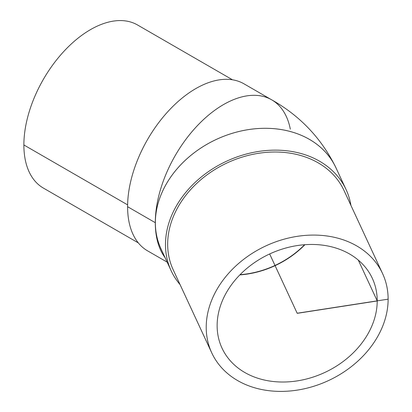 <?xml version="1.0" encoding="UTF-8"?>
<svg xmlns="http://www.w3.org/2000/svg" width="412" height="412" viewBox="0 0 412 412"><rect width="100%" height="100%" fill="white"/><g stroke="black" fill="none" stroke-linecap="round" stroke-linejoin="round"><path stroke-width="0.62" d="M304.597 244.728A82.694 65.22 -24.9 0 1 240.052 274.68M239.975 274.758A82.694 65.22 155.1 0 0 304.71 244.718M239.825 274.912A82.864 65.354 155.1 0 0 304.921 244.702M217.134 325.624A82.864 65.354 -24.9 0 1 283.204 248.781A82.864 65.354 -24.9 0 1 372.335 278.358A82.864 65.354 -24.9 0 1 324.682 372.52A82.864 65.354 -24.9 0 1 222.011 348.125A82.864 65.354 -24.9 0 1 217.134 325.624M171.14 270.73L161.015 248.874A96.408 76.035 -24.9 0 1 155.36 222.732A96.408 76.035 -24.9 0 1 248.482 129.61A96.408 76.035 -24.9 0 1 335.909 167.705L346.065 189.546A96.423 76.045 155.1 0 0 258.623 151.446A96.423 76.045 155.1 0 0 171.14 270.73A96.423 76.045 155.1 0 0 180.101 284.661M350.926 205.382A96.423 76.045 155.1 0 0 346.065 189.546M382.583 273.599L344.035 190.535A94.163 74.263 155.1 0 0 227.357 162.812A94.163 74.263 155.1 0 0 173.21 269.819L211.758 352.883A94.163 74.263 155.1 0 0 313.048 386.487A94.163 74.263 155.1 0 0 388.125 299.169A94.163 74.263 155.1 0 0 382.583 273.599A94.163 74.263 155.1 0 0 265.91 245.876A94.163 74.263 155.1 0 0 211.758 352.883M161.617 250.172A96.423 76.045 -24.9 0 1 161.02 248.92A96.423 76.045 -24.9 0 1 155.345 222.738A96.423 76.045 -24.9 0 1 232.224 133.323A96.423 76.045 -24.9 0 1 335.945 167.736C321.643 138.576 300.224 115.942 271.693 99.822A96.423 55.672 120 0 0 197.389 125.655A96.423 55.672 120 0 0 155.298 222.691A96.423 55.672 120 0 0 165.114 257.721A96.423 55.672 120 0 1 155.298 222.691L127.596 206.7A96.423 55.672 -60 0 1 169.698 109.654A96.423 55.672 -60 0 1 244.007 83.837L270.792 99.323M335.945 167.736A96.423 76.045 -24.9 0 1 336.516 169.002M167.159 262.14L147.584 250.851A96.423 55.672 -60 0 1 127.596 206.7M138.324 242.895L43.373 188.073A94.163 54.363 -60 0 1 23.875 144.967A94.163 54.363 -60 0 1 64.978 50.207A94.163 54.363 -60 0 1 137.536 24.977L232.486 79.794M127.617 204.867L23.875 144.967M290.316 129.172A96.423 55.672 120 0 0 216.707 108.902A96.423 55.672 120 0 0 155.298 222.691M388.125 299.169L297.17 313.238L269.659 253.962L297.217 313.336L377.258 300.956L358.301 260.106"/></g></svg>
